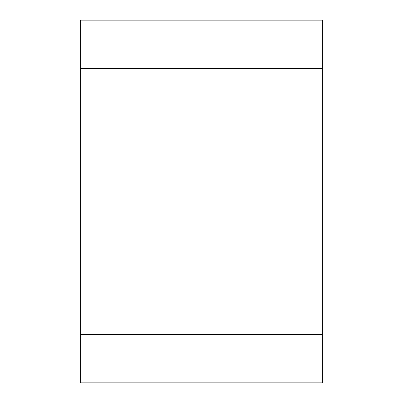 <?xml version="1.0" encoding="UTF-8"?>
<svg xmlns="http://www.w3.org/2000/svg" width="403" height="403" viewBox="0 0 403 403"><rect width="100%" height="100%" fill="white"/><g stroke="black" fill="none" stroke-linecap="round" stroke-linejoin="round"><path stroke-width="0.6" d="M80.6 68.51L80.6 20.15L322.4 20.15L322.4 382.85L80.6 382.85L80.6 68.51L322.4 68.51M322.4 334.49L80.6 334.49"/></g></svg>
